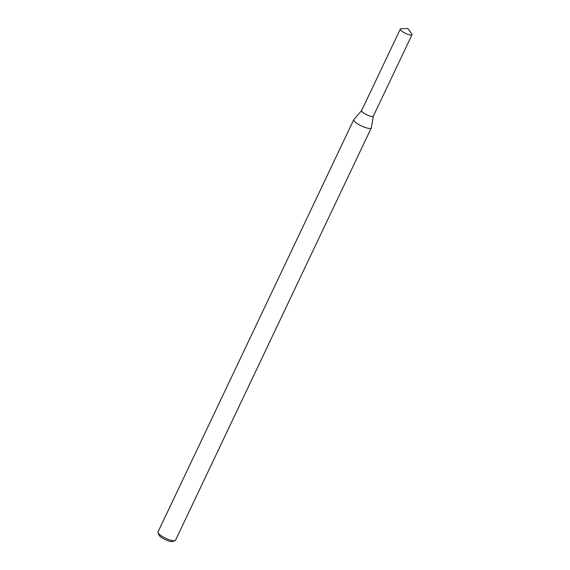 <?xml version="1.0" encoding="UTF-8"?>
<svg xmlns="http://www.w3.org/2000/svg" width="570" height="570" viewBox="0 0 570 570"><rect width="100%" height="100%" fill="white"/><g stroke="black" fill="none" stroke-linecap="round" stroke-linejoin="round"><path stroke-width="0.85" d="M361.665 110.523A6.491 1.568 25.4 0 0 363.738 113.081A6.491 1.568 25.4 0 0 369.873 116.031A6.491 1.568 25.4 0 0 373.364 116.073M361.637 110.566L353.849 119.565A9.683 2.344 25.4 0 0 353.756 119.693A9.683 2.344 25.4 0 0 356.934 123.384A9.683 2.344 25.4 0 0 365.819 127.694A9.683 2.344 25.4 0 0 371.255 128.001A9.683 2.344 25.4 0 0 371.305 127.851L373.357 116.13M353.756 119.693L157.976 532.01A9.683 2.344 25.4 0 0 158.004 532.665A9.683 2.344 25.4 0 0 161.153 535.7A9.683 2.344 25.4 0 0 174.947 540.709A9.683 2.344 25.4 0 0 175.475 540.317L371.255 128.001M158.004 532.665L158.945 535.066A7.745 1.874 25.4 0 0 161.467 537.489A7.745 1.874 25.4 0 0 172.496 541.5L174.947 540.709M402.427 31.607A6.491 1.568 25.4 0 0 408.376 34.499A6.491 1.568 25.4 0 0 412.024 34.699A6.491 1.568 25.4 0 0 411.775 33.865L407.785 28.5L401.109 28.799A6.491 1.568 25.4 0 0 400.297 29.134A6.491 1.568 25.4 0 0 402.427 31.607M400.297 29.134L361.608 110.609A6.491 1.568 25.4 0 0 363.738 113.081A6.491 1.568 25.4 0 0 369.695 115.974A6.491 1.568 25.4 0 0 373.336 116.173L412.024 34.699"/></g></svg>
